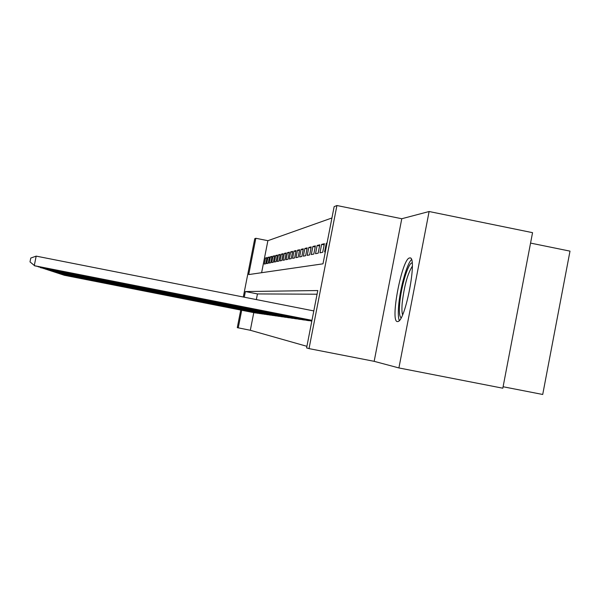 <?xml version="1.0" encoding="UTF-8"?>
<svg xmlns="http://www.w3.org/2000/svg" width="600" height="600" viewBox="0 0 600 600"><rect width="100%" height="100%" fill="white"/><g stroke="black" fill="none" stroke-linecap="round" stroke-linejoin="round"><path stroke-width="0.9" d="M409.717 257.955C402.173 257.603 389.7 322.065 397.418 321.562L397.778 321.548C405.375 321.757 417.847 255.728 409.815 257.947L409.717 257.955M243.3 297.007L254.745 238.718L255.84 238.275L248.708 274.575L322.995 263.82L334.14 206.647L336.923 205.522L309.03 348.615L306.6 347.903L317.782 290.543L245.385 291.54L244.267 297.202M401.775 218.737L374.168 361.327L398.903 367.942L502.822 388.207L532.553 232.665L429.112 211.515L401.775 218.737L336.923 205.522M530.558 243.09L570 251.13L542.715 394.478L503.1 386.745M331.935 217.972L267.885 240.69L255.84 238.275M398.903 367.942L429.112 211.515M311.13 320.978L40.365 267.645L311.835 321.06M306.788 320.355L309.39 320.64M302.647 319.755L305.123 320.025M298.68 319.178L301.05 319.44M294.877 318.63L297.157 318.877M291.24 318.105L293.423 318.345M287.745 317.595L289.837 317.827M284.392 317.115L286.403 317.332M281.175 316.65L283.103 316.86M278.077 316.2L279.93 316.403M275.093 315.765L276.885 315.968M272.228 315.353L273.945 315.54M269.46 314.955L271.118 315.135M266.79 314.565L268.388 314.745M264.21 314.22L265.763 314.362M261.728 313.853L263.22 313.995M259.32 313.507L260.767 313.642M257.002 313.17L258.397 313.305M266.835 258.233L265.515 257.962L266.955 257.618L265.755 263.767L264.322 264.06L265.515 257.962M269.303 257.655L267.938 257.377L269.43 257.017L268.2 263.272L266.722 263.572L267.938 257.377M271.86 257.055L270.442 256.77L271.987 256.403L270.735 262.763L269.205 263.07L270.442 256.77M274.493 256.44L273.03 256.147L274.627 255.757L273.36 262.23L271.778 262.553L273.03 256.147M277.23 255.803L275.715 255.495L277.365 255.097L276.075 261.683L274.433 262.013L275.715 255.495M280.058 255.142L278.49 254.827L280.2 254.407L278.888 261.112L277.192 261.457L278.49 254.827M282.998 254.452L281.37 254.13L283.14 253.695L281.805 260.528L280.043 260.88L281.37 254.13M286.043 253.748L284.347 253.41L286.192 252.96L284.835 259.913L283.005 260.288L284.347 253.41M289.2 253.013L287.445 252.66L289.358 252.195L287.97 259.282L286.072 259.665L287.445 252.66M292.485 252.248L290.663 251.88L292.65 251.4L291.233 258.623L289.26 259.02L290.663 251.88M295.897 251.452L294 251.07L296.062 250.567L294.623 257.94L292.575 258.353L294 251.07M299.445 250.627L297.472 250.23L299.625 249.712L298.155 257.228L296.017 257.655L297.472 250.23M303.142 249.765L301.087 249.353L303.322 248.812L301.83 256.485L299.603 256.935L301.087 249.353M306.99 248.873L304.853 248.445L307.185 247.882L305.655 255.712L303.337 256.178L304.853 248.445M311.002 247.942L308.775 247.493L311.205 246.907L309.645 254.903L307.23 255.39L308.775 247.493M315.195 246.975L312.862 246.502L315.405 245.888L313.815 254.062L311.288 254.572L312.862 246.502M319.575 245.962L317.138 245.468L319.8 244.83L318.165 253.185L315.532 253.718L317.138 245.468M324.157 244.897L321.608 244.388L324.39 243.712L322.718 252.263L319.965 252.825L321.608 244.388M326.978 243.397L326.28 243.255L327.038 243.075M267.885 240.69L261.608 272.707M326.28 243.255L324.6 251.888L325.35 251.737M253.778 312.63L250.32 330.278L306.907 346.32M317.07 294.21L257.452 293.925L256.343 299.58M254.76 312.825L256.103 312.975M374.168 361.327L309.03 348.615M250.32 330.278L237.285 327.638L240.735 310.065M241.702 310.26L238.237 327.915M257.452 293.925L245.385 291.54M64.162 275.235L255.697 312.983M64.02 275.212L255.142 312.9M401.107 317.812C399.51 316.673 399.022 312.06 399.66 303.975C400.928 287.002 408.293 262.538 412.132 262.875M412.32 266.243C407.565 273.765 404.175 286.14 402.165 303.375C401.73 308.767 401.865 312.57 402.577 314.782M411.48 259.642C406.808 263.835 399.96 288.69 398.618 305.955C398.04 313.05 398.25 317.918 399.255 320.543M63.225 274.935L257.978 313.312M63.075 274.905L257.4 313.23M62.25 274.612L260.332 313.657M62.093 274.582L259.74 313.567M61.245 274.282L262.77 314.01M61.08 274.252L262.155 313.92M60.203 273.945L265.29 314.37M60.03 273.915L264.653 314.28M59.123 273.593L267.907 314.752M58.95 273.555L267.248 314.655M57.998 273.225L270.615 315.142M57.818 273.195L269.933 315.045M56.835 272.85L273.428 315.555M56.648 272.812L272.715 315.45M55.627 272.452L276.345 315.975M55.432 272.415L275.603 315.87M54.375 272.04L279.375 316.418M54.172 272.002L278.603 316.305M53.07 271.62L282.525 316.875M52.86 271.575L281.722 316.755M51.713 271.17L285.803 317.347M51.495 271.132L284.97 317.228M50.295 270.712L289.207 317.843M50.07 270.668L288.345 317.715M48.825 270.225L292.763 318.36M48.585 270.18L291.862 318.225M47.287 269.722L296.468 318.892M47.032 269.678L295.53 318.757M45.675 269.197L300.337 319.455M45.42 269.145L299.355 319.312M43.995 268.65L304.38 320.04M43.725 268.597L303.353 319.89M42.24 268.072L308.603 320.655M41.955 268.02L307.53 320.498M38.468 266.835L311.88 320.827M38.152 266.775L311.873 320.888M36.435 266.175L311.925 320.587M36.112 266.108L311.918 320.647M313.815 310.928L36.18 256.125L34.267 265.673L311.978 320.332M36.18 256.125L30.765 258.067L30 261.885L34.807 265.853L311.962 320.4M409.815 257.947L410.332 258.053"/></g></svg>
